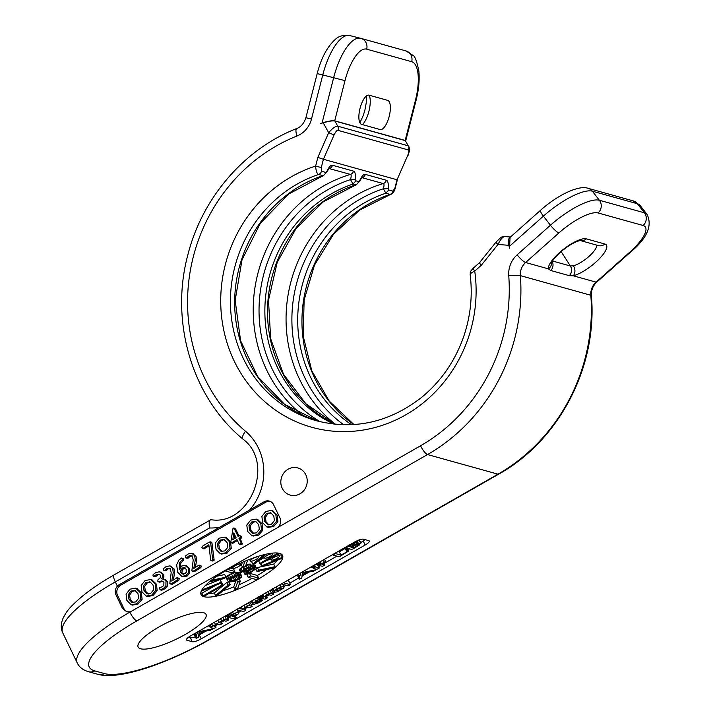 <?xml version="1.0" encoding="UTF-8"?>
<svg xmlns="http://www.w3.org/2000/svg" width="711" height="711" viewBox="0 0 711 711"><rect width="100%" height="100%" fill="white"/><g stroke="black" fill="none" stroke-linecap="round" stroke-linejoin="round"><path stroke-width="1.07" d="M510.729 237.056C508.827 237.012 508.214 239.767 508.872 245.322L509.511 248.175L510.071 237.367L540.564 210.26A9.039 1.875 -131.6 0 0 543.4 216.135L509.263 246.468M405.785 50.881A9.039 8.416 105.6 0 1 405.972 50.925A9.039 8.416 105.6 0 1 411.705 61.697A36.172 13.198 -75.8 0 1 415.455 100.278L405.181 140.449L405.67 140.751M405.181 140.449L334.721 120.826C332.019 120.47 327.815 121.181 322.083 122.932L320.919 123.554M320.501 123.438L323.238 122.816C328.571 121.217 332.455 120.612 334.899 121.012L405.359 140.636L408.194 145.808A4.524 4.213 105.6 0 1 408.336 149.95C409.198 150.225 408.994 152.056 407.714 155.442L397.049 179.767L323.407 159.264L334.072 134.93C335.725 131.651 336.987 130.113 337.876 130.326L408.336 149.95M322.083 122.932L333.655 77.712L322.767 74.966L311.48 119.075A24.112 22.45 105.6 0 1 296.94 136.014A171.813 159.975 -74.4 0 0 190.29 270.793A171.813 159.975 -74.4 0 0 245.508 431.248A54.258 50.517 105.6 0 1 249.445 510.169L119.101 584.762A7.537 7.012 -74.4 0 0 117.359 586.148C115.12 588.832 114.675 591.765 116.009 594.956L122.336 608.109L126.585 611.744L129.722 611.833A7.537 7.012 -74.4 0 0 131.757 611.06L276.792 528.06A7.537 7.012 -74.4 0 0 279.93 517.875L273.602 504.73A7.537 7.012 -74.4 0 0 269.318 501.077A7.537 7.012 -74.4 0 0 264.128 501.762L265.718 502.206L120.692 585.206A7.537 7.012 -74.4 0 0 117.546 595.383L123.874 608.536A7.537 7.012 -74.4 0 0 127.385 611.913M249.445 510.169L264.128 501.762M305.828 474.779A14.104 13.136 -74.4 0 0 297.802 467.945A14.104 13.136 -74.4 0 0 283.902 472.913A14.104 13.136 -74.4 0 0 282.223 488.288A14.104 13.136 -74.4 0 0 290.239 495.123A14.104 13.136 -74.4 0 0 304.139 490.155A14.104 13.136 -74.4 0 0 305.828 474.779M335.485 424.298L305.81 403.688L283.52 374.306L270.678 338.765L268.491 300.291L277.201 262.403L295.998 228.587L323.158 201.915L356.158 184.807L352.976 184.078L350.532 179.599A4.524 1.84 4.1 0 0 355.438 178.87C355.651 174.106 355.002 171.52 353.491 171.111L332.464 165.254C330.962 164.828 329.157 166.73 327.069 170.969L325.718 172.418A4.524 4.213 -74.4 0 1 322.776 175.67A128.86 119.981 -74.4 0 0 234.683 300.229A128.86 119.981 -74.4 0 0 318.617 421.33L284.578 404.328L257.649 376.519L240.576 340.667L235.163 300.389L242.016 259.826L260.439 223.147L288.506 194.112L323.318 175.661L318.546 174.488C316.928 173.653 315.951 170.844 315.622 166.072L317.835 157.407L328.66 132.717C332.57 128.167 335.592 125.989 337.734 126.185L334.899 121.012M407.714 155.442L397.049 179.767L394.925 188.051L393.005 191.152L388.766 189.97L388.277 188.015C388.499 183.251 387.851 180.665 386.331 180.256L365.312 174.399C363.801 173.973 362.006 175.875 359.917 180.114L358.566 181.563L355.918 180.825L355.438 178.87M397.351 179.839L395.227 188.148C394.267 191.766 392.721 193.845 390.597 194.396L390.063 194.405A4.524 4.213 -74.4 0 0 393.005 191.152M508.872 245.322L497.984 244.46C500.633 239.083 502.988 236.461 505.041 236.603L504.81 236.567C500.615 237.696 503.424 234.914 496.047 242.078L479.587 262.581L473.322 268.145C469.233 272.642 470.629 271.46 470.14 274.437C472.842 296.238 470.46 317.613 462.994 338.552C454.222 362.423 440.251 382.171 421.081 397.805C388.828 422.61 353.962 430.262 316.493 420.761A128.86 119.981 -74.4 0 1 230.435 300.229A128.86 119.981 -74.4 0 1 318.546 174.488A4.524 4.213 -74.4 0 0 321.479 171.235L321.292 167.547L323.407 159.264L317.835 157.407M496.047 242.078A4.524 0.693 -141.3 0 0 497.984 244.46L481.285 265.274C479.596 263.381 479.143 262.483 479.934 262.563M481.285 265.274L474.744 271.087C470.771 273.015 469.402 274.277 470.629 274.864M323.318 175.661L327.104 171.822L327.069 170.969M320.252 421.739A132.628 123.483 -74.4 0 1 260.128 292.95A132.628 123.483 -74.4 0 1 350.532 179.599C351.412 176.257 351.376 174.524 350.416 174.408L329.104 168.525M356.158 184.807L359.944 180.976L359.917 180.114M353.874 424.583A128.86 119.981 -74.4 0 1 303.615 299.971A128.86 119.981 -74.4 0 1 390.063 194.405L385.824 193.223L383.38 188.753C384.26 185.402 384.216 183.669 383.265 183.554L361.952 177.67M343.76 424.796A132.628 123.483 -74.4 0 1 293.839 296.22A132.628 123.483 -74.4 0 1 383.38 188.753A4.524 1.84 4.1 0 0 388.277 188.015M569.315 275.672L550.776 270.509L548.43 268.865A24.618 7.386 -37.8 0 1 563.165 249.517A24.618 7.386 -37.8 0 1 586.335 238.852L604.874 244.015A24.618 7.386 -37.8 0 1 598.715 259.417A24.618 7.386 -37.8 0 1 573.262 275.788L569.315 275.672A7.537 7.012 -74.4 0 0 570.382 265.994L561.157 251.632M203.595 612.686A37.683 9.43 154.3 0 0 163.317 624.578A37.683 9.43 154.3 0 0 138.121 647.063A37.683 9.43 154.3 0 0 140.538 648.77A37.683 9.43 154.3 0 0 180.825 636.878A37.683 9.43 154.3 0 0 206.021 614.384A37.683 9.43 154.3 0 0 203.595 612.686M279.645 553.389A45.211 11.314 154.3 0 0 231.306 567.662A45.211 11.314 154.3 0 0 201.062 594.645A45.211 11.314 154.3 0 0 203.977 596.689A45.211 11.314 154.3 0 0 252.307 582.425A45.211 11.314 154.3 0 0 282.551 555.433A45.211 11.314 154.3 0 0 279.645 553.389M190.61 635.892A7.537 1.884 154.3 0 0 186.469 639.9A7.537 1.884 154.3 0 0 186.957 640.238L192.254 641.713A7.537 1.884 154.3 0 0 201.204 638.842L365.152 545.017A7.537 1.884 154.3 0 0 369.293 541.009A7.537 1.884 154.3 0 0 368.813 540.671L363.517 539.196A7.537 1.884 154.3 0 0 354.558 542.066L190.61 635.892M270.1 501.344A7.537 7.012 -74.4 0 0 265.718 502.206M132.397 605.043L137.827 604.261L142.111 599.337L141.382 592.841L136.832 588.548L135.499 588.184L129.997 589.17L126.078 594.174L126.896 600.475L131.073 604.679L132.717 605.141M147.479 596.413L152.909 595.631L157.193 590.699L156.464 584.211L151.914 579.918L150.59 579.554L145.08 580.54L141.16 585.535L141.978 591.845L146.155 596.04L147.799 596.511M159.228 574.248L160.313 575.306L160.197 577.883L158.02 579.661L157.771 581.198L159.051 581.66L161.859 580.851L163.93 582.336L163.823 585.233L162.481 586.691L159.682 587.713L159.966 589.792L161.948 590.139L164.694 588.912L167.209 586.326L167.316 581.438L165.299 579.563L161.673 578.852L162.597 576.665L162.392 574.133L159.433 571.804L155.851 572.506L153.132 574.532L152.989 575.954L153.567 576.479L156.669 574.408L158.935 574.15M162.997 579.216L163.921 577.039L163.717 574.497L160.757 572.168M153.567 576.479L155.522 576.799L157.993 574.772L159.948 574.452M159.095 581.562L157.771 581.198M163.183 581.216L160.375 582.025M172.4 584.238L170.453 584.007L172.4 584.238L178.834 580.212L179.288 578.674L176.746 577.865L171.76 581.083L173.244 572.551L172.649 568.4L169.858 565.912L166.223 566.516L163.414 568.649L163.299 570L164.65 570.506L167.094 568.382L169.031 568.196L170.542 569.635L171.182 572.711L169.822 583.349L171.075 583.864L177.51 579.838L177.963 578.301L176.746 577.865M173.36 580.052L174.577 572.915L173.973 568.773L169.956 565.938M169.858 565.912L171.182 566.276M165.974 570.871L166.338 570.542L165.014 570.169L164.65 570.506L165.965 570.88L163.93 570.649L165.974 570.871L168.418 568.747L170.356 568.569M181.767 576.328L185.775 575.688L188.317 572.95L188.255 568.187L185.011 565.387L181.785 565.974L179.252 569.76L179.43 562.988L182.531 559.433L181.714 558.037L179.03 559.913L176.63 564.738L177.714 572.257L181.767 576.328L183.091 576.701L187.1 576.061L189.641 573.315L189.579 568.56L186.335 565.752M179.972 567.662L180.754 563.352L183.856 559.797L183.038 558.411L180.834 558.153M194.423 571.626L192.477 571.404L194.423 571.626L200.858 567.609L201.311 566.063L198.769 565.254L193.783 568.48L195.276 559.948L194.672 555.798L191.881 553.309L188.246 553.913L185.438 556.046L185.322 557.397L186.673 557.904L189.117 555.771L191.055 555.593L192.565 557.033L193.205 560.108L191.846 570.746L193.099 571.262L199.533 567.236L199.987 565.698L198.769 565.254M195.383 567.449L196.6 560.312L195.996 556.171L191.979 553.336M191.881 553.309L193.205 553.673M187.988 558.268L186.664 557.904L187.037 557.566L188.362 557.939L187.997 558.268L185.953 558.037L187.997 558.268L190.441 556.144L192.379 555.966M221.548 554.02L226.978 553.238L231.262 548.314L230.533 541.818L226.382 537.658L224.658 537.16L219.148 538.147L215.237 543.151L216.046 549.452L220.223 553.656L221.868 554.127M253.107 535.961L258.546 535.179L262.83 530.246L262.092 523.758L257.542 519.465L256.218 519.101L250.707 520.088L246.797 525.082L247.606 531.393L251.783 535.587L253.436 536.058M212.127 560.757L213.576 560.81L214.091 559.593L211.976 543.151L211.789 542.511L210.634 542.404M211.976 543.151L209.31 542.031L202.217 546.359L201.897 547.737L203.906 548.892L208.99 545.861M240.434 544.404L241.651 544.635L242.344 543.968L240.282 538.654L241.367 538.031L241.678 536.583L239.278 535.712L238.078 536.458L234.31 528.629L233.039 528.14L230.773 542.333L231.759 542.769L236.959 539.569L239.109 544.031L240.327 544.262L241.118 542.769L238.958 538.289L240.042 537.667L240.354 536.21L239.278 535.712M238.958 535.916L235.634 529.002L234.363 528.504M232.097 542.697L233.084 543.133L237.403 540.484M268.189 527.331L273.628 526.54L277.912 521.616L277.183 515.12L272.624 510.836L271.3 510.462L265.798 511.449L261.879 516.453L262.688 522.754L266.865 526.958L268.518 527.429M131.073 604.679L136.503 603.888L140.787 598.964L140.058 592.467L135.899 588.308L137.232 588.681M137.97 593.667L138.618 598.36L135.668 601.95L131.864 602.333L128.94 599.186L128.256 594.68L130.913 591.063L135.046 590.574L137.97 593.667M134.592 590.423L135.046 590.574M132.344 602.501L132.824 602.599M133.188 602.697L130.264 599.56L129.58 595.045L132.237 591.436L135.25 590.663M146.155 596.04L151.585 595.258L155.869 590.334L155.14 583.838L150.99 579.678L152.314 580.043M153.052 585.037L153.709 589.73L150.75 593.321L146.946 593.703L144.022 590.557L143.338 586.042L145.995 582.433L150.128 581.945L153.052 585.037M149.683 581.794L150.128 581.945M147.426 593.863L147.906 593.969M148.27 594.067L145.346 590.93L144.662 586.415L147.319 582.798L150.332 582.033M159.966 589.792L163.37 588.548L165.885 585.962L165.992 581.074L163.974 579.198L165.299 579.563M161.29 590.166L160.135 589.837M161.175 572.266L159.433 571.804M172.711 584.033L171.387 583.66M186.664 565.832L185.011 565.387M184.469 567.68L186.14 569.324L186.255 572.239L184.869 573.795L182.443 573.981L180.55 572.355L180.905 569.84L182.487 567.965L184.407 567.662M183.767 574.355L181.874 572.719L182.229 570.213L183.811 568.329L185.669 568.018M181.874 572.719L180.55 572.355M194.734 571.422L193.41 571.057M220.223 553.656L225.654 552.865L229.937 547.941L229.209 541.453L225.058 537.285L226.382 537.658M227.12 542.644L227.778 547.337L224.818 550.927L221.014 551.309L218.09 548.172L217.406 543.657L220.063 540.04L224.196 539.551L227.12 542.644M223.752 539.4L224.196 539.551M221.494 551.478L221.974 551.576M222.339 551.683L219.415 548.537L218.73 544.022L221.388 540.413L224.4 539.649M251.783 535.587L257.222 534.805L261.506 529.882L260.768 523.385L256.618 519.226L257.942 519.59M258.68 524.585L259.337 529.277L256.387 532.868L252.583 533.25L249.65 530.104L248.974 525.589L251.623 521.981L255.756 521.492L258.68 524.585M255.311 521.341L255.756 521.492M253.054 533.41L253.543 533.517M253.907 533.614L250.974 530.477L250.299 525.962L252.947 522.345L255.969 521.581M211.789 542.511L209.31 542.031M214.064 560.357L212.74 559.992L210.652 542.786M204.297 548.83L202.973 548.457L208.856 544.733L210.643 559.868L211.46 560.659L212.74 559.992M210.803 560.392L212.785 561.032M240.282 538.654L238.958 538.289M239.109 544.031L241.651 544.635M230.773 542.333L233.084 543.133M235.634 529.002L233.039 528.14M236.052 537.676L232.808 539.702L233.777 532.948L236.052 537.676M234.328 538.76L234.834 535.161M266.865 526.958L272.304 526.176L276.588 521.252L275.859 514.755L271.7 510.596L273.024 510.96M273.771 515.946L274.419 520.639L271.469 524.238L267.665 524.611L264.741 521.474L264.057 516.959L266.705 513.351L270.847 512.862L273.771 515.946M270.393 512.711L270.847 512.862M268.145 524.78L268.625 524.878M268.989 524.985L266.065 521.838L265.381 517.332L268.029 513.715L271.051 512.951M219.601 527.242A54.258 50.517 105.6 0 1 209.541 527.971C208.732 522.398 209.247 519.652 211.096 519.723M209.541 527.971L115.315 581.9A9.039 2.4 -119.8 0 1 114 574.932L210.883 519.688C250.023 526.247 275.486 462.897 242.851 439.043A9.039 3.031 130.2 0 1 245.508 431.248M361.615 124.389A15.073 5.501 -75.8 0 1 360.05 108.312A15.073 5.501 -75.8 0 1 369.089 95.185L387.628 100.349A15.073 5.501 -75.8 0 1 387.762 100.393A15.073 5.501 -75.8 0 1 389.219 116.302A15.073 5.501 -75.8 0 1 380.385 129.606A15.073 5.501 -75.8 0 1 380.154 129.553L361.615 124.389M200.804 592.752A45.211 11.314 154.3 0 0 201.88 593.25L203.15 595.88A45.211 11.314 154.3 0 0 203.657 596.031A45.211 11.314 154.3 0 0 204.208 596.173L223.103 585.357L222.045 585.064L203.15 595.88M277.957 553.069L259.879 563.405L260.937 563.707L279.174 553.274M208.394 593.774A45.211 11.314 154.3 0 0 214.331 592.938L215.593 595.569A45.211 11.314 154.3 0 0 217.779 595.107L230.168 584.629L227.991 585.1L215.593 595.569M222.925 590.752A45.211 11.314 154.3 0 0 233.715 586.957L234.986 589.588A45.211 11.314 154.3 0 0 237.696 588.486L240.274 581.163L237.554 582.265L234.986 589.588M239.012 584.753A45.211 11.314 154.3 0 0 252.094 578.407M256.111 579.527A45.211 11.314 154.3 0 0 258.635 578.087L250.699 575.874L248.175 577.314L256.111 579.527M266.687 569.511A45.211 11.314 154.3 0 1 257.373 575.457L258.635 578.087M273.326 568.089A45.211 11.314 154.3 0 0 274.979 566.694L258.662 570.186L257.009 571.582L273.326 568.089M277.805 560.046A45.211 11.314 154.3 0 1 273.717 564.063L274.979 566.694M282.009 558.339A45.211 11.314 154.3 0 0 282.356 557.362L262.021 565.627L261.675 566.605L282.009 558.339M281.227 554.047A45.211 11.314 154.3 0 1 281.085 554.74L282.356 557.362M201.88 593.25L216.055 585.135M221.032 582.949L222.045 585.064M225.325 570.951L232.284 572.888L234.808 571.448L233.537 568.818L230.64 568.009M242.38 562.321L241.447 564.978L242.709 567.609L245.428 566.498L247.677 560.09M252.032 561.095L251.543 561.503L252.814 564.134L254.991 563.672L266.252 554.162M264.252 557.557L258.617 560.783L259.879 563.405M281.085 554.74L279.227 555.495M270.829 558.899L265.656 561.006M260.546 563.592L261.675 566.605M273.717 564.063L257.391 567.556L256.307 568.471M257.373 575.457L249.437 573.244L246.913 574.692L248.175 577.314M235.919 580.691L233.715 586.957M230.168 584.629L228.906 582.007L226.729 582.469L214.331 592.938M223.103 585.357L221.841 582.727L221.174 582.54M201.266 591.143L220.961 583.144L221.308 582.167L220.046 579.536L205.399 585.482M209.452 581.758L224.321 578.576L225.982 577.181L224.712 574.55L216.873 576.23M241.713 576.052L239.723 572.684L237.047 572.213L233.457 572.817L229.315 574.612L226.089 577.474L228.115 581.385L230.799 581.865L234.381 581.26L238.532 579.456L241.322 577.288L241.713 576.052L240.993 575.315L236.176 575.048L230.586 577.243L227.787 579.421L227.396 580.647M247.161 570.222L243.597 571.617L244.868 574.248L245.686 574.212L251.143 572.239L256.289 568.578L254.947 565.121L251.507 565.414M252.147 565.147L253.409 567.778L251.498 568.587L252.369 567.218L250.743 564.223L245.846 565.298M242.478 567.111L239.331 569.893L240.958 572.888L244.673 569.902L248.957 567.876L250.432 567.751L250.485 568.302L247.375 570.657L248.05 570.844L252.654 568.64L254.636 568.658L252.503 570.746L244.868 574.248M234.808 571.448L227.867 569.511M244.957 561.21L242.709 567.609M263.994 554.687L252.814 564.134M261.061 563.636L262.021 565.627M257.391 567.556L258.662 570.186M255.8 569.084L257.009 571.582M249.437 573.244L250.699 575.874M239.234 579.003L240.274 581.163M236.656 580.398L237.554 582.265M226.729 582.469L227.991 585.1M221.308 582.167L201.782 590.094M225.982 577.181L211.211 580.345M279.156 555.744A4.524 1.129 154.3 0 0 274.322 557.175A4.524 1.129 154.3 0 0 271.3 559.868A4.524 1.129 154.3 0 0 271.593 560.072A4.524 1.129 154.3 0 0 276.428 558.65A4.524 1.129 154.3 0 0 279.45 555.949A4.524 1.129 154.3 0 0 279.156 555.744M272.304 553.833A4.524 1.129 154.3 0 0 267.469 555.264A4.524 1.129 154.3 0 0 264.448 557.957A4.524 1.129 154.3 0 0 264.732 558.162A4.524 1.129 154.3 0 0 269.567 556.74A4.524 1.129 154.3 0 0 272.589 554.038A4.524 1.129 154.3 0 0 272.304 553.833M258.2 556.855A4.524 1.129 154.3 0 0 253.374 558.277A4.524 1.129 154.3 0 0 250.343 560.979A4.524 1.129 154.3 0 0 250.636 561.183A4.524 1.129 154.3 0 0 255.471 559.753A4.524 1.129 154.3 0 0 258.493 557.06A4.524 1.129 154.3 0 0 258.2 556.855M226.089 577.474L227.351 580.105M226.525 576.79L227.787 579.421M227.591 575.75L228.862 578.372M229.315 574.612L230.586 577.243M231.377 573.581L232.639 576.212M233.457 572.817L234.728 575.448M234.914 572.417L236.176 575.048M236.221 572.248L237.483 574.879M237.047 572.213L238.309 574.835M238.203 572.266L239.474 574.897M239.723 572.684L240.993 575.315M240.256 573.102L241.518 575.732M229.866 580.532L229.164 580.069L229.413 579.065L233.172 576.63L236.736 575.741L239.945 576.639L239.092 578.274L234.657 580.523L231.048 580.86L229.866 580.532L229.324 579.412M237.59 575.803L233.386 577.901L230.257 578.274M238.949 576.088L239.696 577.643M237.918 575.83L239.092 578.274M236.416 576.594L237.687 579.225M234.674 577.448L235.936 580.078M233.386 577.901L234.657 580.523M231.111 578.336L232.381 580.967M229.929 578.532L231.048 580.86M245.179 570.72L246.441 573.35M245.828 570.631L247.099 573.262M246.797 570.364L248.068 572.995M247.97 570.826L248.868 572.684M249.694 569.929L250.61 571.822M251.658 568.987L252.503 570.746M253.312 568.551L253.907 569.795M253.934 568.471L254.369 569.387M246.521 568.889L247.375 570.657M247.837 568.276L248.637 569.938M249.694 567.733L250.192 568.756M250.183 567.68L250.485 568.302M239.909 568.987L241.18 571.617L240.594 572.524M240.833 568.169L242.104 570.8L241.18 571.617M243.144 567.431L244.14 569.484L242.104 570.8M243.82 567.156L244.771 569.129L244.14 569.484M245.882 565.281L247.144 567.911L244.771 569.129M247.481 564.65L248.743 567.28L247.144 567.911M249.419 564.116L250.681 566.747L248.743 567.28M250.405 564.125L251.676 566.756L250.681 566.747M250.743 564.223L251.676 566.756M253.285 564.925L254.547 567.556L253.409 567.778M254.271 564.934L255.542 567.565L254.547 567.556M254.947 565.121L256.218 567.751L255.542 567.565M240.638 563.983A4.524 1.129 154.3 0 0 235.812 565.414A4.524 1.129 154.3 0 0 232.781 568.107A4.524 1.129 154.3 0 0 233.075 568.311A4.524 1.129 154.3 0 0 237.909 566.889A4.524 1.129 154.3 0 0 240.931 564.187A4.524 1.129 154.3 0 0 240.638 563.983M360.628 542.573L363.259 541.071A7.537 1.884 154.3 0 0 365.365 539.711M201.115 633.865L205.994 631.075M215.406 625.68L217.85 624.285M221.619 622.125L224.134 620.694M227.875 618.552L229.413 617.663M238.683 612.367L241.198 610.927M245.019 608.74L247.792 607.15M251.525 605.017L252.707 604.341M261.719 599.177L262.759 598.582M266.589 596.387L269.353 594.814M273.095 592.672L274.117 592.085M284 586.424L286.035 585.26M289.812 583.109L298.718 578.007M304.352 574.781L309.223 571.991M318.599 566.631L320.199 565.716M323.967 563.556L336.996 556.1M348.106 549.745L349.696 548.83M188.504 637.252L190.352 637.767A7.537 1.884 154.3 0 0 195.338 636.78M209.407 625.831L207.559 626.187M194.574 634.301L196.049 638.194M195.196 633.27L196.449 635.865L195.738 636.612L196.334 636.558L196.058 638.158L194.538 635.047M211.709 623.823L212.829 626.16L210.234 627.475L213.664 628.435L215.06 627.946L216.037 627.049L214.251 626.551L215.886 624.498L219.841 624.836L222.099 623.76L220.534 622.978L222.116 620.934L223.805 620.605L226.054 621.227L228.293 620.161L226.88 616.553L225.218 616.09M237.687 608.865L236.861 609.718L243.242 611.496L244.797 610.918L245.642 610.1L243.846 609.603L245.535 607.425L247.392 607.043L249.677 607.674L252.005 606.572L250.512 602.999L248.877 602.546M262.092 600.679L255.862 603.248L258.671 601.213L259.648 599.622L258.253 599.835L252.938 603.257L253.125 604.59L259.364 602.572L262.092 600.679L260.653 597.053L258.502 598.049M262.892 594.529L264.021 596.876L261.31 598.182L264.874 599.169L266.358 598.582L267.229 597.764L265.363 597.249L267.132 595.098L268.962 594.707L271.273 595.347L273.682 593.961L272.1 590.672L270.438 590.21M282.596 583.171L281.68 584.051L288.026 585.82L289.564 585.26L290.399 584.415L288.817 581.127L287.12 580.656M297.802 575.226L299.287 579.118M298.433 574.186L299.687 576.781L298.967 577.528L299.562 577.474L299.287 579.074L297.767 575.963M319.106 568.205L315.515 566.898L313.187 568.311L316.804 569.315L319.106 568.205L317.586 564.623L315.942 564.17M346.373 547.728L339.36 551.816L338.125 551.469M196.12 638.336L198.485 637.358L198.822 635.216L205.79 631.11L210.438 630.266L212.749 628.844L197.542 631.99L196.449 635.865M212.553 629.164L212.376 628.071M194.067 633.27L195.738 636.612M203.968 631.448L198.813 634.479L199.124 632.328L203.968 631.448M228.293 620.161L226.32 619.237L223.921 619.494L212.829 626.16M222.099 623.76L221.299 621.521L222.276 623.485M215.877 627.378L215.078 625.058M209.452 625.111L210.234 627.475M217.815 620.321L218.961 622.703M237.101 609.78L238.256 612.171L233.35 613.673L230.72 615.975L227.787 617.21L233.768 618.881L236.105 617.788L234.283 616.961L238.336 613.86L238.256 612.171L238.763 612.527L237.181 609.247M236.105 617.788L235.59 616.233L236.256 617.539M227.005 615.068L227.787 617.21M229.573 613.593L230.72 615.975M235.803 613.593L236.096 614.633L233.217 616.668L232.079 616.348L232.533 615.317L234.115 613.948L235.803 613.593L236.096 614.633L235.572 613.549M232.559 615.291L233.217 616.668M252.005 606.572L249.925 605.683L247.366 605.95L242.424 609.203L238.683 608.376M245.526 610.402L244.664 608.074M241.305 606.874L242.424 609.203M251.072 600.973L253.125 604.59M258.262 596.467L259.844 599.755L258.422 597.08M257.382 600.946L255.249 602.981L255.133 602.315L256.324 601.319L257.382 600.946L257.071 601.604L256.822 601.079M273.513 594.28L271.486 593.347L268.998 593.632L264.021 596.876M267.096 598.067L266.243 595.72M260.573 595.854L261.31 598.182M282.702 584.335L283.805 586.619L280.987 586.948L277.05 588.735L274.295 590.921L274.41 592.219L277.263 591.89L283.849 587.988L283.805 586.619L284.24 586.922L282.658 583.633M272.393 588.628L274.41 592.219M281.334 588.033L281.6 588.752L280.267 589.899L276.872 590.805L276.579 590.121L277.894 588.966L281.334 588.033L281.6 588.752L281.245 588.015M276.561 590.157L276.872 590.805L276.579 590.121M290.275 584.753L283.502 582.727M299.349 579.252L301.722 578.274L302.059 576.132L309.027 572.026L313.675 571.182L315.986 569.769L300.78 572.906L299.687 576.781M315.782 570.089L315.631 568.987M297.305 574.186L298.967 577.528M307.205 572.373L302.051 575.403L302.362 573.244L307.205 572.373M313.533 565.547L313.791 566.089L310.769 567.822L313.755 566.454M310.689 567.174L310.769 567.822M312.6 567.254L313.187 568.311M324.518 559.255L325.594 561.477L318.697 565.298L322.199 566.276L323.594 565.778L324.572 564.872L322.616 564.33L325.709 561.557L324.58 559.219M324.376 565.227L323.692 563.032M317.95 563.014L318.697 565.298M319.737 561.992L320.652 563.912M320.359 561.637L321.505 564.019M347.279 548.163L348.612 550.918L340.942 555.104L335.352 553.54L332.899 554.962L338.863 556.731L340.329 556.198L348.692 550.972L347.11 547.683M332.89 554.464L332.899 554.962M339.36 551.816L340.942 555.104M345.19 548.288L346.772 551.576M359.099 539.96L360.521 542.911L355.651 544.377L356.895 542.422L354.105 542.884L345.253 547.959L351.616 549.363L353.065 548.883L359.517 544.955L360.521 542.911L360.912 543.168L359.331 539.88M356.904 543.195L356.282 541.151M354.371 543.853L354.007 544.804L350.576 546.981L348.461 546.386L352.078 544.439L354.567 543.986M358.006 544.368L357.429 545.524L353.58 547.817L351.412 547.212L355.704 544.928L358.211 544.51M349.892 545.541L350.576 546.981M352.878 546.35L353.58 547.817M276.792 528.06L420.557 445.779A171.813 159.975 -74.4 0 0 508.747 275.806A24.112 22.45 105.6 0 1 517.146 254.814L550.447 225.227A45.211 13.562 -37.8 0 1 599.4 200.271L592.352 191.179L637.376 203.719A9.039 8.416 -74.4 0 0 633.19 200.884L640.042 205.39A45.211 13.562 142.2 0 0 637.376 203.719L644.433 212.811A45.211 13.562 -37.8 0 1 647.099 214.482C652.618 225.858 646.948 238.532 630.088 252.494A9.039 1.875 -131.6 0 1 629.368 252.547L596.076 282.134A15.073 14.033 -74.4 0 0 590.823 295.261A180.861 168.391 105.6 0 1 497.993 474.175L207.301 640.54A86.662 21.686 -25.7 0 1 104.321 673.557L94.785 670.9A86.662 21.686 -25.7 0 1 136.841 620.916L427.533 454.551A180.861 168.391 -74.4 0 0 520.363 275.637A15.073 14.033 105.6 0 1 525.616 262.51L558.908 232.924A36.172 10.852 -37.8 0 1 598.075 212.962L643.1 225.503A36.172 10.852 -37.8 0 1 629.368 252.547M598.075 212.962A9.039 8.416 105.6 0 0 599.4 200.271L644.433 212.811A9.039 8.416 105.6 0 1 643.1 225.503M630.088 252.494L596.796 282.08A9.039 1.875 -131.6 0 1 596.076 282.134L573.262 275.788A7.537 5.964 -103.7 0 0 573.395 265.79L570.382 265.994L552.491 261.008M596.796 282.08C592.956 285.671 591.161 290.186 591.401 295.625A9.039 1.2 175.6 0 0 590.823 295.261L520.363 275.637A9.039 1.2 -4.4 0 0 508.747 275.806M591.401 295.625C597.667 366.547 559.361 440.402 498.687 474.139A9.039 2.4 -119.8 0 1 497.993 474.175L427.533 454.551A9.039 2.4 60.2 0 1 420.557 445.779M498.687 474.139L207.994 640.495A9.039 2.4 -119.8 0 1 207.301 640.54M207.994 640.495C167.503 663.319 119.572 680.276 98.1 674.375A9.039 8.416 -74.4 0 0 104.321 673.557M334.721 120.826L344.995 80.654L333.655 77.712A45.211 16.495 -75.8 0 1 360.61 38.296A45.211 16.495 -75.8 0 1 360.753 38.332A9.039 8.416 105.6 0 1 360.939 38.385L405.972 50.925L412.984 55.378C414.886 55.956 416.85 61.208 418.868 71.109C419.694 79.961 418.761 89.746 416.051 100.464L415.455 100.278M334.072 134.93L328.66 132.717L323.238 122.816M473.686 268.118C472.877 268.056 473.224 269.042 474.744 271.087A136.396 126.993 105.6 0 1 371.835 428.315A136.396 126.993 105.6 0 1 223.858 330.651A136.396 126.993 105.6 0 1 315.622 166.072L321.292 167.547M558.908 232.924A9.039 1.875 48.4 0 1 550.447 225.227L543.4 216.135A45.211 13.562 142.2 0 1 592.352 191.179A9.039 8.416 -74.4 0 0 588.166 188.344C578.878 184.762 557.202 195.258 540.564 210.26M405.359 140.636L408.194 145.808L337.734 126.185A4.524 4.213 105.6 0 1 337.876 130.326M325.718 172.418L321.479 171.235M328.962 168.685A136.396 126.993 -74.4 0 1 329.397 168.551A4.524 4.213 -74.4 0 0 332.464 165.254M353.491 171.111A4.524 4.213 -74.4 0 1 350.416 174.408A136.396 126.993 -74.4 0 0 256.022 281.583A136.396 126.993 -74.4 0 0 302.531 415.1M355.918 180.825L352.976 184.078A128.86 119.981 -74.4 0 0 265.283 300.211A128.86 119.981 -74.4 0 0 334.054 424.156M335.441 424.298A128.86 119.981 -74.4 0 1 267.994 300.202A128.86 119.981 -74.4 0 1 355.624 184.816A4.524 4.213 -74.4 0 0 358.566 181.563M361.801 177.83A136.396 126.993 -74.4 0 1 362.246 177.697A4.524 4.213 -74.4 0 0 365.312 174.399M335.379 424.254A136.396 126.993 105.6 0 1 288.862 290.728A136.396 126.993 105.6 0 1 383.265 183.554A4.524 4.213 -74.4 0 0 386.331 180.256M388.766 189.97L385.824 193.223A128.86 119.981 -74.4 0 0 299.189 300.024A128.86 119.981 -74.4 0 0 351.563 424.707M551.54 262.777A7.537 7.101 -10.6 0 1 548.43 268.865L525.616 262.51A9.039 1.875 48.4 0 1 517.146 254.814M604.874 244.015A7.537 7.012 105.6 0 1 598.449 245.597L580.283 240.531M596.707 245.108A17.108 5.128 -37.8 0 1 588.841 256.529A17.108 5.128 -37.8 0 1 573.395 265.79M98.1 674.375L88.564 671.717A9.039 8.416 -74.4 0 0 94.785 670.9M114 574.932C101.86 581.891 91.461 588.859 82.805 595.836C67.909 608.509 66.141 612.278 63.003 618.41C60.782 623.867 60.684 628.648 62.71 632.772A95.709 23.952 154.3 0 1 115.315 581.9L117.359 586.148M62.71 632.772L77.268 663.016A95.709 23.952 -25.7 0 1 129.864 612.144L131.757 611.06M129.722 611.833L129.864 612.144A9.039 2.4 60.2 0 0 136.841 620.916M119.101 584.762L120.692 585.206M116.009 594.956L117.546 595.383M122.336 608.109L123.874 608.536M141.382 592.841L140.058 592.467M142.111 599.337L140.787 598.964M137.827 604.261L136.503 603.888M130.264 599.56L128.94 599.186M129.58 595.045L128.256 594.68M132.237 591.436L130.913 591.063M156.464 584.211L155.14 583.838M157.193 590.699L155.869 590.334M152.909 595.631L151.585 595.258M145.346 590.93L144.022 590.557M144.662 586.415L143.338 586.042M147.319 582.798L145.995 582.433M167.316 581.438L165.992 581.074M167.209 586.326L165.885 585.962M164.694 588.912L163.37 588.548M161.006 581.66L159.682 581.296M157.993 574.772L156.669 574.408M156.402 575.99L155.078 575.626M154.9 576.843L153.656 576.497M163.717 574.497L162.392 574.133M163.921 577.039L162.597 576.665M179.288 578.674L177.963 578.301M178.834 580.212L177.51 579.838M172.551 584.131L171.227 583.767M168.418 568.747L167.094 568.382M167.263 569.627L165.939 569.262M173.973 568.773L172.649 568.4M174.577 572.915L173.244 572.551M173.866 577.385L172.542 577.012M189.579 568.56L188.255 568.187M189.641 573.315L188.317 572.95M187.1 576.061L185.775 575.688M183.091 576.701L181.829 576.345M183.731 559.077L182.407 558.704M183.856 559.797L182.531 559.433M183.376 560.357L182.052 559.992M180.754 563.352L179.43 562.988M182.229 570.213L180.905 569.84M183.811 568.329L182.487 567.965M201.311 566.063L199.987 565.698M200.858 567.609L199.533 567.236M194.574 571.528L193.25 571.164M190.441 556.144L189.117 555.771M189.286 557.024L187.962 556.651M195.996 556.171L194.672 555.798M196.6 560.312L195.276 559.948M195.889 564.774L194.565 564.41M230.533 541.818L229.209 541.453M231.262 548.314L229.937 547.941M226.978 553.238L225.654 552.865M219.415 548.537L218.09 548.172M218.73 544.022L217.406 543.657M221.388 540.413L220.063 540.04M262.092 523.758L260.768 523.385M262.83 530.246L261.506 529.882M258.546 535.179L257.222 534.805M250.974 530.477L249.65 530.104M250.299 525.962L248.974 525.589M252.947 522.345L251.623 521.981M214.091 559.593L212.767 559.219M213.576 560.81L212.251 560.446M204.955 548.421L203.63 548.048M241.678 536.583L240.354 536.21M241.367 538.031L240.042 537.667M242.442 543.142L241.118 542.769M242.344 543.968L241.02 543.604M277.183 515.12L275.859 514.755M277.912 521.616L276.588 521.252M273.628 526.54L272.304 526.176M266.065 521.838L264.741 521.474M265.381 517.332L264.057 516.959M268.029 513.715L266.705 513.351M362.45 124.621A17.108 6.239 104.2 0 0 369.169 110.232A17.108 6.239 104.2 0 0 369.222 95.23M344.995 80.654A36.172 13.198 -75.8 0 1 366.68 49.157L411.705 61.697M349.865 35.586A45.211 16.495 104.2 0 0 349.732 35.55L360.939 38.385A9.039 8.416 105.6 0 1 366.68 49.157M349.732 35.55A45.211 16.495 104.2 0 0 322.767 74.966L317.186 73.606C321.203 58.062 327.238 46.686 335.263 39.469C338.525 36.137 343.342 34.83 349.732 35.55M311.48 119.075L305.899 117.724C303.188 126.051 297.927 128.149 296.771 128.504C244.3 148.946 202.2 197.862 187.864 254.831C169.725 321.879 192.094 397.173 242.851 439.043M296.94 136.014A9.039 2.693 -111.7 0 1 296.771 128.504M186.957 640.238L186.504 639.305M365.152 545.017L363.259 541.071M201.204 638.842L199.32 634.923M192.254 641.713L190.352 637.767M211.789 627.911L212.251 628.88M194.361 633.75L195.667 636.469M224.889 616.277L226.32 619.237M210.189 627.44L209.15 625.28L210.189 627.378M210.234 624.658L211.167 626.587M211.523 623.929L212.553 626.08M214.411 622.276L215.309 624.151M220.632 618.712L221.53 620.587M222.916 617.406L223.921 619.494M232.497 611.922L233.35 613.673M226.809 615.175L227.733 617.104M227.769 614.624L228.622 616.384M229.191 613.806L230.16 615.815M230.764 612.918L231.679 614.828M233.35 614.464L234.239 616.313M248.512 602.759L249.925 605.683M244.051 605.31L244.904 607.078M246.406 603.959L247.366 605.95M259.977 597.151L261.559 600.44M251.792 600.884L252.938 603.257M254.698 599.213L255.596 601.097M257.249 597.755L258.253 599.835M256.84 602.546L257.089 603.061M258.28 601.515L258.671 602.333M259.604 600.342L260.084 601.337M259.168 597.507L260.75 600.795M270.073 590.414L271.486 593.347M260.27 596.022L261.266 598.093M261.381 595.391L262.288 597.276M262.181 594.929L263.114 596.858M262.67 594.654L263.701 596.787M265.656 592.938L266.527 594.752M268.02 591.596L268.998 593.632M279.938 584.771L280.987 586.948M273.193 588.628L274.295 590.921M276.179 586.922L277.05 588.735M279.467 588.228L280.267 589.899M277.592 589.152L278.348 590.725M315.017 568.818L315.488 569.795M315.604 568.978L315.986 569.769M297.589 574.666L298.904 577.385M314.582 564.943L315.515 566.898M313.435 566.738L313.835 567.565M313.969 565.289L314.831 567.067M323.096 560.072L324.012 561.974M317.675 563.174L318.652 565.201M318.75 562.561L319.648 564.41M320.066 561.806L321.07 563.894M346.47 547.932L347.955 551.016M345.519 548.092L347.101 551.38M357.118 540.769L358.335 543.284M353.58 543.906L354.007 544.804M351.545 544.688L352.194 546.039M356.922 544.484L357.429 545.524M354.842 545.31L355.544 546.777M550.776 270.509A7.537 7.012 -74.4 0 0 552.207 261.461M586.335 238.852A7.537 7.012 105.6 0 1 580.327 240.531M640.042 205.39L647.099 214.482M416.051 100.464L405.732 140.796M408.025 155.487C410.425 147.906 409.705 150.252 408.816 146.297M353.962 424.574L329.211 401.066L311.818 370.822L303.215 336.205L304.13 299.989L314.502 265.087L333.495 234.31L359.562 210.109L390.597 194.396M510.462 237.012L504.81 236.567M327.104 171.822L328.802 168.578M359.944 180.976L361.641 177.732M633.19 200.884L588.166 188.344M88.564 671.717C83.063 670.109 79.294 667.211 77.268 663.016M160.046 589.819L161.37 590.192M158.357 581.794L159.682 582.167M153.612 576.488L154.936 576.861M177.323 577.785L178.648 578.159M181.616 558.002L182.94 558.375M199.347 565.183L200.671 565.556M210.118 541.818L211.443 542.182M211.105 560.632L212.429 561.006M239.536 544.448L240.86 544.813M231.279 542.866L232.604 543.231M233.706 528.006L235.03 528.38M239.669 535.694L240.993 536.058M359.908 122.79L363.241 115.546L364.894 110.116L366.227 102.908L366.467 95.958M317.186 73.606L305.899 117.724M270.509 558.224L271.3 559.868M278.374 553.727L279.45 555.949M263.665 556.34L264.448 557.957M272.162 553.149L272.589 554.038M249.561 559.353L250.343 560.979M258.146 556.34L258.493 557.06M232.31 567.138L232.781 568.107M240.451 563.183L240.931 564.187M212.785 628.871L212.402 628.08M196.067 638.291L194.485 635.003M228.507 619.868L226.925 616.579M216.091 627.084L215.095 625.031M227.733 617.175L226.773 615.193M252.156 606.332L250.574 603.044M245.695 610.136L244.691 608.047M262.297 600.386L260.715 597.098M273.726 593.987L272.144 590.699M267.274 597.8L266.261 595.702M261.266 598.147L260.244 596.04M290.461 584.46L288.879 581.171M299.304 579.207L297.722 575.919M313.898 566.16L313.587 565.512M310.68 567.76L310.458 567.307M319.239 567.965L317.657 564.676M324.616 564.907L323.709 563.014M318.644 565.263L317.648 563.192M357.1 542.564L356.398 541.098M551.425 261.799L551.46 263.008C551.469 261.639 558.171 253.329 563.983 249.321C569.378 245.028 576.194 241.207 580.443 240.522L579.909 240.434"/></g></svg>
